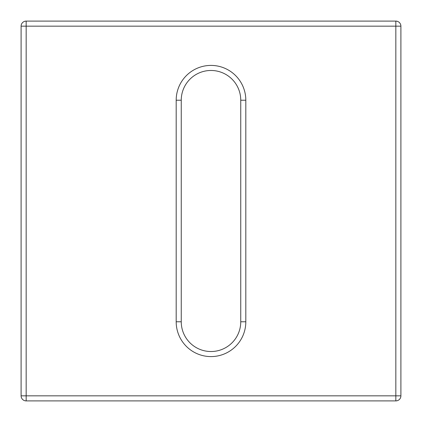 <?xml version="1.0" encoding="UTF-8"?>
<svg xmlns="http://www.w3.org/2000/svg" width="422" height="422" viewBox="0 0 422 422"><rect width="100%" height="100%" fill="white"/><g stroke="black" fill="none" stroke-linecap="round" stroke-linejoin="round"><path stroke-width="0.63" d="M400.9 26.164L400.9 395.836L395.836 395.836L395.836 26.164L26.164 26.164L26.164 395.836L395.836 395.836L395.836 400.9L26.164 400.9A5.064 5.064 0 0 1 21.1 395.836L21.1 26.164A5.064 5.064 0 0 1 26.164 21.1L395.836 21.1L395.836 26.164L400.9 26.164A5.064 5.064 0 0 0 395.836 21.1A5.064 5.064 0 0 1 400.9 26.164M395.836 400.9A5.064 5.064 0 0 0 400.9 395.836A5.064 5.064 0 0 1 395.836 400.9M240.751 100.225L245.815 100.225L245.815 321.775A34.815 34.815 0 0 1 211 356.59A34.815 34.815 0 0 1 176.185 321.775L176.185 100.225A34.815 34.815 0 0 1 211 65.41A34.815 34.815 0 0 1 245.815 100.225A34.815 34.815 0 0 0 211 65.41A34.815 34.815 0 0 0 176.185 100.225L181.249 100.225L181.249 321.775A29.751 29.751 0 0 0 211 351.526A29.751 29.751 0 0 0 240.751 321.775L240.751 100.225A29.751 29.751 0 0 0 211 70.474A29.751 29.751 0 0 0 181.249 100.225M26.164 21.1A5.064 5.064 0 0 0 21.1 26.164L26.164 26.164L26.164 21.1M21.1 395.836A5.064 5.064 0 0 0 26.164 400.9L26.164 395.836L21.1 395.836M240.751 321.775L245.815 321.775A34.815 34.815 0 0 1 211 356.59A34.815 34.815 0 0 1 176.185 321.775L181.249 321.775"/></g></svg>
